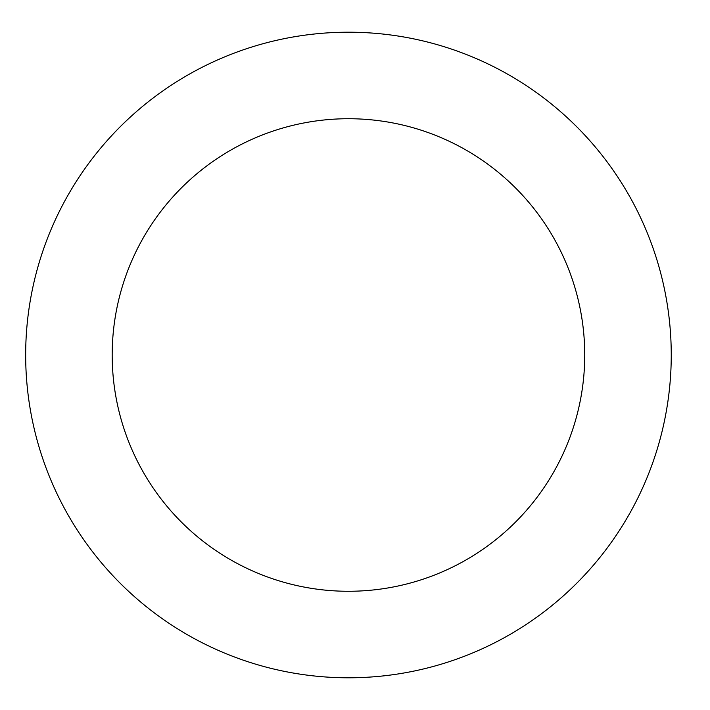 <?xml version="1.0" encoding="UTF-8"?>
<svg xmlns="http://www.w3.org/2000/svg" width="710" height="710" viewBox="0 0 710 710"><rect width="100%" height="100%" fill="white"/><g stroke="black" fill="none" stroke-linecap="round" stroke-linejoin="round"><path stroke-width="1.06" d="M584.738 355A236.279 236.279 0 0 1 230.324 559.622A236.279 236.279 0 0 1 230.324 150.378A236.279 236.279 0 0 1 584.738 355M671.252 355A322.784 322.784 0 0 1 187.067 634.545A322.784 322.784 0 0 1 187.067 75.455A322.784 322.784 0 0 1 671.252 355"/></g></svg>
